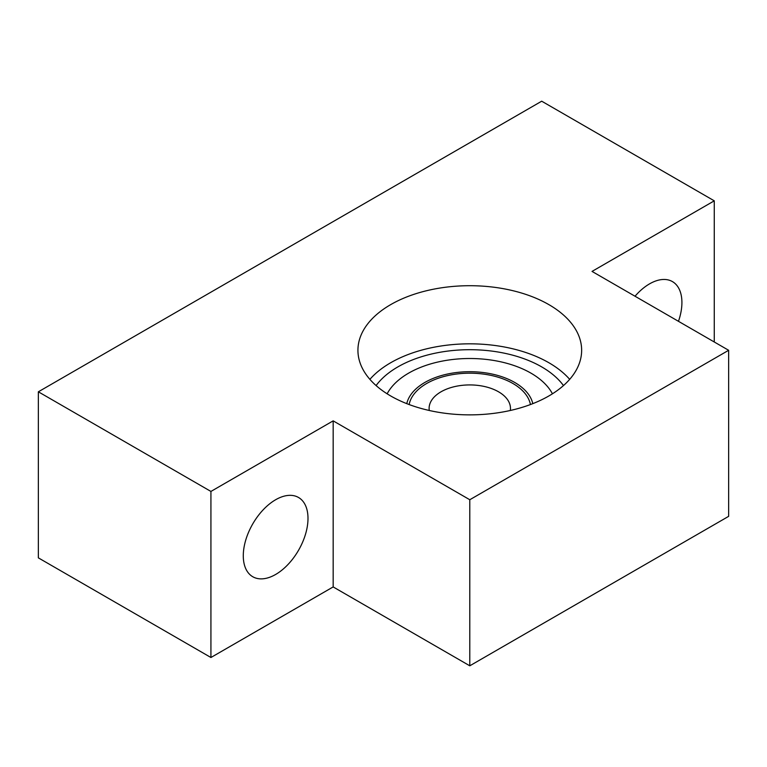 <?xml version="1.0" encoding="UTF-8"?>
<svg xmlns="http://www.w3.org/2000/svg" width="767" height="767" viewBox="0 0 767 767"><rect width="100%" height="100%" fill="white"/><g stroke="black" fill="none" stroke-linecap="round" stroke-linejoin="round"><path stroke-width="1.15" d="M376.098 385.571A101.695 58.714 180 0 1 541.694 366.894A101.695 58.714 180 0 1 563.477 385.571M552.441 393.807A86.441 49.903 0 0 0 530.908 373.117A86.441 49.903 0 0 0 387.134 393.807M530.438 404.554A61.015 35.224 0 0 0 512.931 383.5A61.015 35.224 0 0 0 449.567 375.178A61.015 35.224 0 0 0 409.137 404.554M532.806 403.643A63.556 36.691 0 0 0 514.734 382.465A63.556 36.691 0 0 0 449.337 373.663A63.556 36.691 0 0 0 406.769 403.643M510.304 410.479A40.68 23.48 0 0 0 510.467 408.408A40.68 23.48 0 0 0 498.55 391.803A40.68 23.48 0 0 0 454.217 386.712A40.68 23.48 0 0 0 429.108 408.408A40.68 23.48 0 0 0 429.271 410.479M275.641 574.464A45.761 26.423 120 0 0 305.534 534.139A45.761 26.423 120 0 0 298.516 497.476A45.761 26.423 120 0 0 275.641 499.739A45.761 26.423 120 0 0 245.747 540.064A45.761 26.423 120 0 0 252.765 576.736A45.761 26.423 120 0 0 275.641 574.464M678.469 321.315A45.761 26.423 120 0 0 672.429 281.594A45.761 26.423 120 0 0 649.553 283.867A45.761 26.423 120 0 0 635.018 296.235M548.884 304.624A111.857 64.581 0 0 0 426.979 290.626A111.857 64.581 0 0 0 357.93 350.289A111.857 64.581 0 0 0 390.691 395.954A111.857 64.581 0 0 0 512.596 409.952A111.857 64.581 0 0 0 581.645 350.289A111.857 64.581 0 0 0 548.884 304.624M569.68 379.349A111.857 64.581 0 0 0 548.884 362.743A111.857 64.581 0 0 0 369.895 379.349M714.269 200.829L541.694 101.196L38.35 391.803L38.35 557.858L210.925 657.501L333.166 586.928L469.788 665.804L728.65 516.344L728.65 350.289L592.028 271.413L714.269 200.829L714.269 341.986M38.35 391.803L210.925 491.436L210.925 657.501M210.925 491.436L333.166 420.862L333.166 586.928M333.166 420.862L469.788 499.739L469.788 665.804M469.788 499.739L728.65 350.289"/></g></svg>
